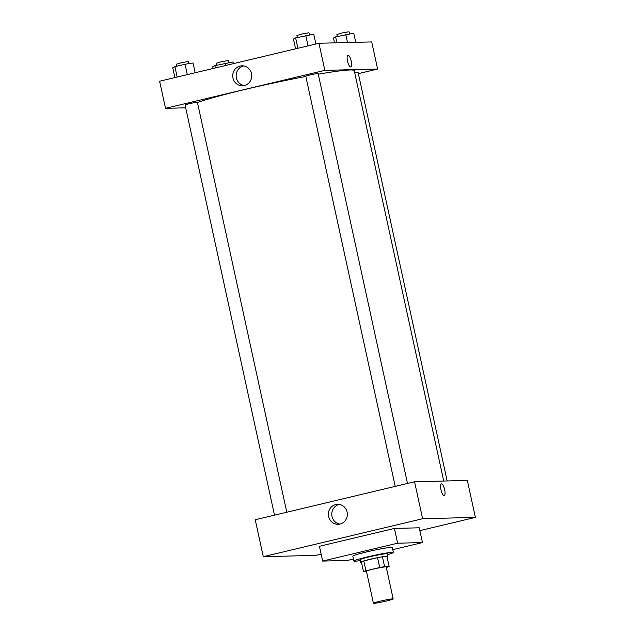 <?xml version="1.0" encoding="UTF-8"?>
<svg xmlns="http://www.w3.org/2000/svg" width="635" height="635" viewBox="0 0 635 635"><rect width="100%" height="100%" fill="white"/><g stroke="black" fill="none" stroke-linecap="round" stroke-linejoin="round"><path stroke-width="0.95" d="M392.676 598.861A10.104 0.611 -12.3 0 1 393.176 598.948A10.104 0.611 -12.3 0 1 383.429 601.694A10.104 0.611 -12.3 0 1 373.428 603.25A10.104 0.611 -12.3 0 1 381.667 600.837A10.104 0.611 -12.3 0 1 392.676 598.861M373.428 603.25L366.443 571.222A10.104 0.611 -12.3 0 1 374.682 568.809A10.104 0.611 -12.3 0 1 385.691 566.841A10.104 0.611 -12.3 0 1 386.191 566.92L393.176 598.948M363.498 571.643L361.347 561.784A13.573 0.826 -12.3 0 1 363.799 560.943L377.547 557.665L379.698 567.523L365.95 570.794A13.573 0.826 -12.3 0 0 363.498 571.643L366.522 571.563M386.302 567.436L386.683 567.349A13.573 0.826 -12.3 0 0 389.136 566.499L384.588 566.618A13.573 0.826 -12.3 0 0 379.698 567.523M389.136 566.499L386.993 556.649L382.437 556.76L384.588 566.618M377.547 557.665A13.573 0.826 -12.3 0 1 382.437 556.76M387.001 556.712A13.891 0.841 167.7 0 0 387.747 556.26A13.891 0.841 167.7 0 0 373.991 558.395A13.891 0.841 167.7 0 0 360.593 562.173A13.891 0.841 167.7 0 0 361.458 562.285M360.593 562.173L360.053 559.713A13.891 0.841 -12.3 0 1 371.38 556.387A13.891 0.841 -12.3 0 1 386.517 553.68A13.891 0.841 -12.3 0 1 387.207 553.791L387.747 556.26M363.799 560.943L365.95 570.794M360.243 560.586A20.209 1.23 -12.3 0 1 353.885 561.062A20.209 1.23 -12.3 0 1 370.356 556.228A20.209 1.23 -12.3 0 1 392.374 552.283A20.209 1.23 -12.3 0 1 393.375 552.45A20.209 1.23 -12.3 0 1 387.398 554.665M353.885 561.062L352.814 556.133A20.209 1.23 -12.3 0 1 369.284 551.299A20.209 1.23 -12.3 0 1 391.303 547.362A20.209 1.23 -12.3 0 1 392.303 547.521L393.375 552.45M353.441 559.03L347.488 560.451L322.651 561.07L397.629 543.203L422.465 542.584L392.771 549.656M322.651 561.07L319.429 546.29L394.406 528.423L397.629 543.203M394.406 528.423L419.243 527.804L422.465 542.584M316.055 555.363L263.279 556.689L422.608 518.724L475.393 517.398L419.862 530.63L475.393 517.398L422.608 518.724L263.279 556.689L316.055 555.363L321.143 554.157L316.055 555.363M475.393 517.398L467.336 480.449L414.552 481.774L255.222 519.74L263.279 556.689M328.573 516.509A9.993 9.509 88.6 0 1 337.59 504.317A9.993 9.509 88.6 0 1 347.345 514.064A9.993 9.509 88.6 0 1 338.09 524.296A9.993 9.509 88.6 0 1 328.573 516.509M414.552 481.774L422.608 518.724M444.214 495.57A6.001 1.81 76.6 0 0 444.667 489.688A6.001 1.81 -103.4 0 1 444.214 495.57A6.001 1.81 -103.4 0 1 441.063 490.149A6.001 1.81 -103.4 0 1 441.436 483.894A6.001 1.81 -103.4 0 1 444.667 489.688A6.001 1.81 76.6 0 0 441.428 483.894M339.312 504.436A9.993 9.509 -91.4 0 0 332.01 516.43A9.993 9.509 -91.4 0 0 339.804 524.089M318.27 74.192A84.622 5.144 -12.3 0 1 350.068 69.977A84.622 5.144 -12.3 0 1 354.259 70.652L443.738 481.036M197.445 102.449A84.622 5.144 -12.3 0 1 305.832 76.446M407.503 483.449L318.111 73.454L311.856 74.422L305.768 76.144L395.216 486.378M354.735 72.835L358.1 72.446L447.167 480.957M274.495 515.144L185.055 104.91L190.198 103.394L197.39 102.219L286.79 512.215M377.627 69.032L324.85 70.358L165.521 108.323L159.607 81.224L318.945 43.259L371.721 41.934L377.627 69.032L358.354 73.628M165.521 108.323L185.682 107.815M251.5 73.581A9.993 9.509 88.6 0 1 242.483 85.781A9.993 9.509 88.6 0 1 232.727 76.033A9.993 9.509 88.6 0 1 241.983 65.802A9.993 9.509 88.6 0 1 251.5 73.581M318.945 43.259L324.85 70.358M350.75 66.913A6.001 1.81 76.6 0 0 351.163 60.841A6.001 1.81 76.6 0 0 348.083 55.221A6.001 1.81 -103.4 0 1 351.163 60.841A6.001 1.81 -103.4 0 1 350.75 66.913A6.001 1.81 -103.4 0 1 347.599 61.492A6.001 1.81 -103.4 0 1 347.972 55.237A6.001 1.81 -103.4 0 1 348.083 55.221A6.001 1.81 76.6 0 0 347.972 55.237M243.697 65.921A9.993 9.509 -91.4 0 0 236.156 75.946A9.993 9.509 -91.4 0 0 244.197 85.574M315.897 43.99L313.761 34.195L295.632 37.894L293.465 39.029L295.6 48.824M305.776 35.481L308.038 45.855M295.632 37.894L297.894 48.276M297.339 37.489L296.902 35.496L302.054 33.988L308.935 32.75L309.69 34.846M195.175 72.747L193.04 62.96L185.055 64.238L174.911 66.659L172.752 67.794L174.887 77.581M185.055 64.238L187.325 74.62M174.911 66.659L177.173 77.041M176.625 66.254L176.189 64.262L181.332 62.746L188.214 61.516L188.976 63.611M355.743 42.339L353.751 33.195L335.621 36.893L333.454 38.029L334.51 42.87M345.765 34.473L347.52 42.545M335.621 36.893L336.907 42.807M337.328 36.481L336.891 34.488L342.043 32.98L348.925 31.75L349.679 33.846M233.394 63.643L233.029 61.952L214.9 65.651L212.741 66.794L213.106 68.477M225.044 63.238L225.544 65.516M214.9 65.651L215.4 67.929M216.614 65.246L216.178 63.254L221.321 61.746L228.203 60.515L228.965 62.611"/></g></svg>
